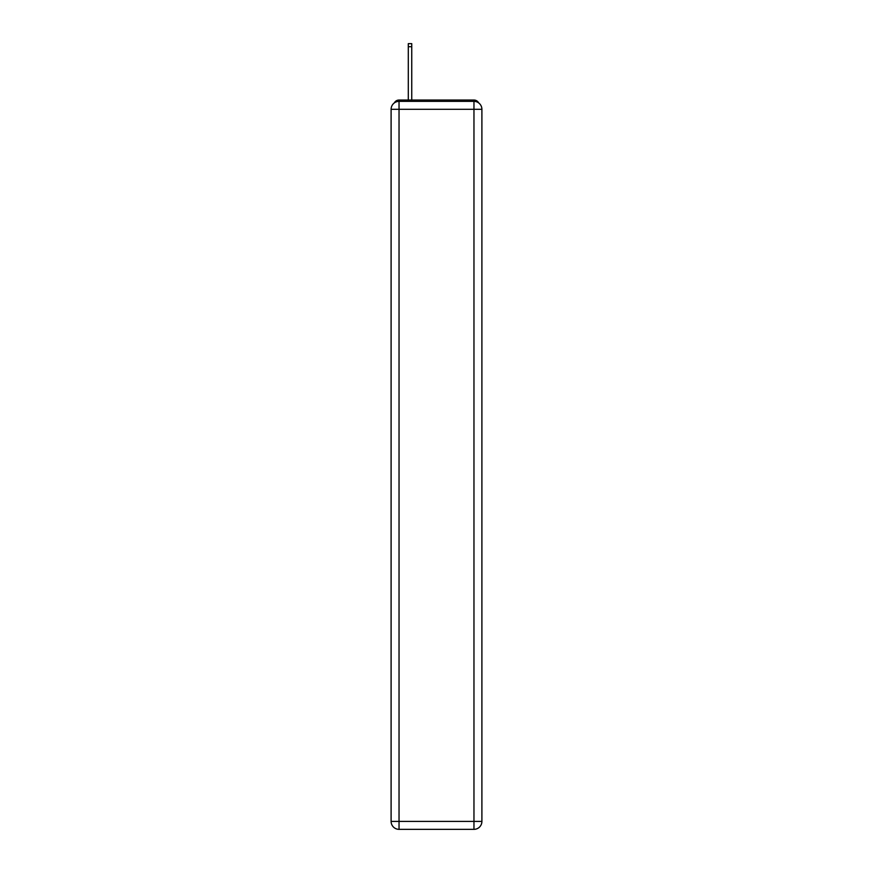 <?xml version="1.0" encoding="UTF-8"?>
<svg xmlns="http://www.w3.org/2000/svg" width="873" height="873" viewBox="0 0 873 873"><rect width="100%" height="100%" fill="white"/><g stroke="black" fill="none" stroke-linecap="round" stroke-linejoin="round"><path stroke-width="1.31" d="M478.666 102.905A5.293 5.293 0 0 0 473.963 100.035L399.037 100.035A5.293 5.293 0 0 0 394.334 102.905M399.037 100.035L408.302 100.035L408.302 43.65L411.75 43.65L411.75 100.035L415.854 100.035M457.146 100.035L473.963 100.035M399.037 101.355L473.963 101.355A7.944 7.944 0 0 1 481.896 109.3L481.896 821.406A7.944 7.944 0 0 1 473.963 829.35L399.037 829.35L399.037 821.406L473.963 821.406L473.963 109.3L399.037 109.3L399.037 821.406L391.104 821.406L391.104 109.3L399.037 109.3L399.037 101.355A7.944 7.944 0 0 0 391.104 109.3A7.944 7.944 0 0 1 399.037 101.355M391.104 821.406A7.944 7.944 0 0 0 399.037 829.35A7.944 7.944 0 0 1 391.104 821.406M473.963 829.35A7.944 7.944 0 0 0 481.896 821.406L473.963 821.406L473.963 829.35M481.896 109.3A7.944 7.944 0 0 0 473.963 101.355L473.963 109.3L481.896 109.3M408.302 46.695L411.75 46.695"/></g></svg>
